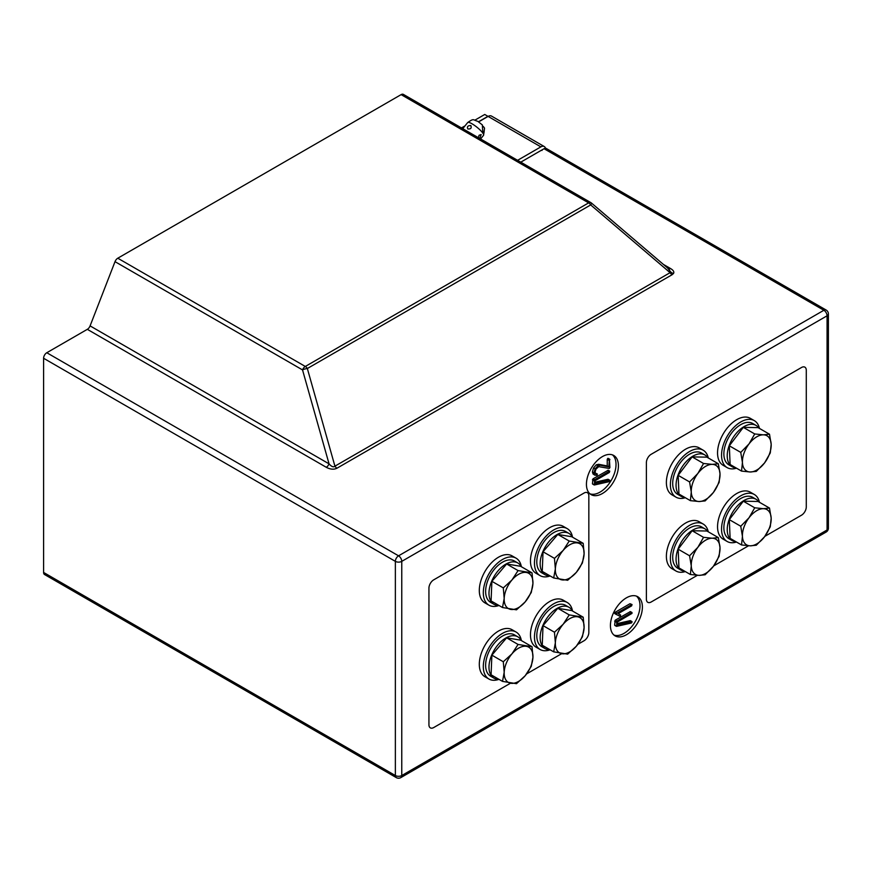 <?xml version="1.0" encoding="UTF-8"?>
<svg xmlns="http://www.w3.org/2000/svg" width="872" height="872" viewBox="0 0 872 872"><rect width="100%" height="100%" fill="white"/><g stroke="black" fill="none" stroke-linecap="round" stroke-linejoin="round"><path stroke-width="1.31" d="M602.421 493.508A22.618 13.058 120 0 0 617.202 473.583A22.618 13.058 120 0 0 613.735 455.467A22.618 13.058 120 0 0 602.421 456.59A22.618 13.058 120 0 0 587.652 476.515A22.618 13.058 120 0 0 591.118 494.631A22.618 13.058 120 0 0 602.421 493.508M589.984 493.825A22.618 13.058 120 0 0 600.023 492.124A22.618 13.058 120 0 0 614.455 473.3A22.618 13.058 120 0 0 612.471 454.879M626.412 634.751A22.618 13.058 120 0 0 641.182 614.825A22.618 13.058 120 0 0 637.715 596.71A22.618 13.058 120 0 0 626.412 597.832A22.618 13.058 120 0 0 611.643 617.758A22.618 13.058 120 0 0 615.109 635.873A22.618 13.058 120 0 0 626.412 634.751M613.964 635.067A22.618 13.058 120 0 0 624.014 633.366A22.618 13.058 120 0 0 638.435 614.542A22.618 13.058 120 0 0 636.451 596.121M670.949 272.184A4.524 3.488 31 0 0 673.533 273.448L672.127 274.713A4.524 2.616 60 0 1 670.078 272.663L590.693 204.931L307.347 368.518A4.524 1.21 164.2 0 0 302.53 369.913L115.017 261.655L90.089 325.888L329.049 463.85L302.53 369.913A4.524 2.616 120 0 1 305.298 366.458L588.633 202.882L401.12 94.623L117.785 258.21L305.298 366.458A4.524 2.616 -120 0 1 307.347 368.518L334.924 466.16C333.529 467.49 331.578 466.716 329.049 463.85A4.524 2.616 120 0 1 326.281 467.294C330.325 469.452 333.889 469.757 336.974 468.21A4.524 2.616 60 0 1 334.924 466.16L670.949 272.184L667.778 268.293M43.6 358.272L43.6 572.446L395.365 775.535L395.365 561.361L43.6 358.272A4.524 2.616 -60 0 1 46.794 352.735L398.558 555.824L823.877 310.269L544.063 148.72L520.769 162.17L540.869 150.562A2.256 1.308 -60 0 1 542.003 150.453M326.281 467.294L87.32 329.333L46.794 352.735M115.017 261.655A4.524 2.616 -60 0 1 117.785 258.21M401.12 94.623A4.524 2.616 -60 0 1 403.387 94.394L590.9 202.653A4.524 2.616 120 0 0 588.633 202.882A4.524 2.616 -120 0 1 590.693 204.931A4.524 0.61 130.5 0 0 591.565 203.132A4.524 4.524 0 0 0 590.9 202.653A4.524 2.616 120 0 1 591.401 203.132A4.524 0.61 130.5 0 1 591.565 203.132L669.314 269.47M826.144 532.051A4.524 4.524 0 0 0 828.4 528.127A4.524 2.616 0 0 1 827.07 529.98A4.524 2.616 -120 0 1 826.144 532.051L400.826 777.606A4.524 2.616 -120 0 0 401.763 775.535L827.07 529.98L827.07 315.806L401.763 561.361L401.763 775.535A4.524 2.616 0 0 1 395.365 775.535A4.524 2.616 120 0 0 396.302 777.606L44.537 574.517A4.524 2.616 -60 0 1 43.6 572.446M87.32 329.333A4.524 2.616 120 0 0 90.089 325.888M544.063 148.72A4.524 2.616 -60 0 1 546.33 148.502L826.144 310.04A4.524 2.616 120 0 0 823.877 310.269A4.524 2.616 -120 0 1 827.07 315.806A4.524 2.616 0 0 0 828.4 313.964L828.4 528.127M663.374 264.401L670.546 268.543A4.524 2.616 -60 0 1 668.671 268.925M615.152 612.297L630.009 603.718L632.047 604.568L631.611 605.887L618.204 613.626L620.635 615.054L620.221 616.428L614.76 613.637L615.152 612.297L616.755 613.223L631.611 604.645L630.009 603.718M632.124 621.954L631.383 623.022L616.646 626.347L614.651 625.039L615.218 620.199L630.391 611.61L631.993 612.526L631.993 613.408L617.322 622.063L617.322 624.821L631.72 621.583L630.118 620.657L617.322 623.545M609.909 459.653L609.375 459.304L609.909 467.468L609.288 468.46L598.704 466.64L595.903 469.191L595.096 472.123L595.838 473.823L597.396 474.041L596.938 475.382L594.649 474.935L594.028 472.875L595.14 468.853L597.941 465.681L600.263 465.223L608.83 466.858L609.375 459.304L607.773 458.378L608.307 458.727L607.773 458.378L607.239 459.348L607.239 465.931L598.661 464.296L596.339 464.754L593.549 467.926L592.426 471.959L593.058 474.008L595.064 475.273L593.058 474.008M595.26 473.082L597.396 474.041M609.909 480.592L609.495 480.21L609.157 481.66L594.421 484.985L592.426 483.666L592.993 478.826L608.176 470.237L609.768 471.163L609.343 472.482L595.096 480.701L595.096 483.459L609.495 480.21L607.904 479.295L595.096 482.172M616.646 626.347L616.809 621.115L615.218 620.199M616.809 621.115L631.557 612.602L629.966 611.686M616.242 622.096L614.651 621.169M616.351 614.564L614.597 613.288M616.188 614.215L616.755 613.223M594.421 484.985L594.595 479.753L592.993 478.826M594.595 479.753L609.343 471.24L607.74 470.313M594.028 480.723L592.426 479.807M608.83 460.274L607.239 459.348M608.83 466.858L607.239 465.931M600.263 465.223L598.661 464.296M597.941 465.681L596.339 464.754M595.14 468.853L593.549 467.926M594.028 472.875L592.426 471.959M433.221 111.627L486.26 142.245M478.663 121.862L488.102 116.412A6.78 3.913 -60 0 1 491.492 116.074L544.259 146.54A6.78 3.913 -60 0 1 545.49 148.284M517.576 160.328L540.869 146.877A6.78 3.913 -60 0 1 544.259 146.54M478.51 121.764L487.939 116.314L484.745 114.472L474.924 120.14M465.027 125.851L461.582 127.846M478.423 137.558L479.066 135.28L481.17 134.55L479.807 138.354M470.64 125.524C471.872 127.999 470.956 129.143 467.872 128.969C466.825 126.767 467.752 125.623 470.64 125.524L471.12 125.96M480.679 138.866L483.557 135.291A10.181 2.147 -141.2 0 0 480.407 130.31A10.181 2.147 -141.2 0 0 472.025 123.802A10.181 2.147 -141.2 0 0 467.686 122.549C474.205 118.014 472.755 119.965 477.812 121.339L482.369 124.947L482.685 131.192A10.083 2.126 38.8 0 1 483.971 133.013L484.527 128.119L483.295 126.429M764.875 536.345L801.488 515.21A6.78 3.913 120 0 0 806.284 506.894L806.284 370.273A6.78 3.913 120 0 0 804.889 367.167A6.78 3.913 120 0 0 801.488 367.504L651.188 454.279A6.78 3.913 120 0 0 646.392 462.585L646.392 599.217A6.78 3.913 120 0 0 647.798 602.323A6.78 3.913 120 0 0 651.188 601.985L697.404 575.302M713.71 565.884L748.568 545.763M577.842 644.332L584.033 640.757A6.78 3.913 120 0 0 588.84 632.44L588.84 495.819A6.78 3.913 120 0 0 587.434 492.713A6.78 3.913 120 0 0 584.033 493.051L433.744 579.826A6.78 3.913 120 0 0 428.937 588.131L428.937 724.763A6.78 3.913 120 0 0 430.343 727.869A6.78 3.913 120 0 0 433.744 727.531L510.48 683.223M526.677 673.871L561.644 653.684M763.392 434.823A20.35 11.75 -60 0 1 768.908 437.428A20.35 11.75 -60 0 1 771.175 444.317L769.496 434.212L763.392 434.823L754.727 433.951L749.026 443.913L740.753 452.394L742.432 462.487L741.538 471.098L750.203 471.981L756.307 471.371L764.581 462.89L770.281 452.928L771.175 444.317A20.35 11.75 -60 0 1 764.581 462.89A20.35 11.75 120 0 1 750.203 471.981A20.35 11.75 -60 0 1 742.432 462.487A20.35 11.75 -60 0 1 749.026 443.913A20.35 11.75 -60 0 1 763.392 434.823M741.538 471.098L730.115 464.504L729.319 445.799L743.304 427.356L758.073 427.618L769.496 434.212M743.304 427.356L754.727 433.951M729.319 445.799L740.753 452.394M759.447 428.414A27.13 15.663 120 0 0 754.302 420.62A27.13 15.663 120 0 0 733.396 427.89A27.13 15.663 120 0 0 721.547 455.206A27.13 15.663 120 0 0 727.161 467.621A27.13 15.663 120 0 0 736.48 468.188M754.302 420.62L750.302 418.32A27.13 15.663 120 0 0 729.395 425.591A27.13 15.663 120 0 0 717.547 452.895A27.13 15.663 120 0 0 723.171 465.321L727.161 467.621M758.803 428.043A23.86 13.778 120 0 0 756.024 425.405A23.86 13.778 120 0 0 737.636 431.793A23.86 13.778 120 0 0 727.226 455.805A23.86 13.778 120 0 0 732.164 466.727A23.86 13.778 120 0 0 735.848 467.817M756.024 425.405L752.656 423.465A23.86 13.778 120 0 0 734.279 429.852A23.86 13.778 120 0 0 723.869 453.865A23.86 13.778 120 0 0 728.807 464.787L732.164 466.727M763.392 508.681A20.35 11.75 -60 0 1 768.908 511.286A20.35 11.75 -60 0 1 771.175 518.164L769.496 508.071L763.392 508.681L754.727 507.798L749.026 517.761L740.753 526.241L742.432 536.345L741.538 544.956L750.203 545.828L756.307 545.218L764.581 536.738L770.281 526.775L771.175 518.164A20.35 11.75 -60 0 1 764.581 536.738A20.35 11.75 120 0 1 750.203 545.828A20.35 11.75 -60 0 1 742.432 536.345A20.35 11.75 -60 0 1 749.026 517.761A20.35 11.75 -60 0 1 763.392 508.681M741.538 544.956L730.115 538.362L729.319 519.647L743.304 501.204L758.073 501.476L769.496 508.071M743.304 501.204L754.727 507.798M729.319 519.647L740.753 526.241M712.228 464.362A20.35 11.75 -60 0 1 717.743 466.967A20.35 11.75 -60 0 1 720.01 473.856L718.332 463.762L712.228 464.362L703.562 463.49L697.862 473.452L689.578 481.933L691.267 492.026L690.373 500.648L699.039 501.52L705.143 500.91L713.416 492.429L719.117 482.467L720.01 473.856A20.35 11.75 -60 0 1 713.416 492.429A20.35 11.75 120 0 1 699.039 501.52A20.35 11.75 -60 0 1 691.267 492.026A20.35 11.75 -60 0 1 697.862 473.452A20.35 11.75 -60 0 1 712.228 464.362M690.373 500.648L678.95 494.043L678.154 475.338L692.139 456.895L706.909 457.157L718.332 463.762M692.139 456.895L703.562 463.49M678.154 475.338L689.578 481.933M712.228 538.22A20.35 11.75 -60 0 1 717.743 540.825A20.35 11.75 -60 0 1 720.01 547.703L718.332 537.61L712.228 538.22L703.562 537.337L697.862 547.311L689.578 555.78L691.267 565.884L690.373 574.495L699.039 575.367L705.143 574.757L713.416 566.288L719.117 556.314L720.01 547.703A20.35 11.75 -60 0 1 713.416 566.288A20.35 11.75 120 0 1 699.039 575.367A20.35 11.75 -60 0 1 691.267 565.884A20.35 11.75 -60 0 1 697.862 547.311A20.35 11.75 -60 0 1 712.228 538.22M690.373 574.495L678.95 567.901L678.154 549.186L692.139 530.743L706.909 531.015L718.332 537.61M692.139 530.743L703.562 537.337M678.154 549.186L689.578 555.78M758.803 501.901A23.86 13.778 120 0 0 756.024 499.253A23.86 13.778 120 0 0 737.636 505.651A23.86 13.778 120 0 0 727.226 529.653A23.86 13.778 120 0 0 732.164 540.575A23.86 13.778 120 0 0 735.848 541.665M756.024 499.253L752.656 497.313A23.86 13.778 120 0 0 734.279 503.711A23.86 13.778 120 0 0 723.869 527.713A23.86 13.778 120 0 0 728.807 538.634L732.164 540.575M707.639 457.582A23.86 13.778 120 0 0 704.849 454.944A23.86 13.778 120 0 0 686.471 461.332A23.86 13.778 120 0 0 676.062 485.344A23.86 13.778 120 0 0 680.999 496.266A23.86 13.778 120 0 0 684.683 497.356M704.849 454.944L701.491 453.004A23.86 13.778 120 0 0 683.114 459.391A23.86 13.778 120 0 0 672.693 483.404A23.86 13.778 120 0 0 677.642 494.326L680.999 496.266M707.639 531.44A23.86 13.778 120 0 0 704.849 528.792A23.86 13.778 120 0 0 686.471 535.19A23.86 13.778 120 0 0 676.062 559.192A23.86 13.778 120 0 0 680.999 570.114A23.86 13.778 120 0 0 684.683 571.204M704.849 528.792L701.491 526.852A23.86 13.778 120 0 0 683.114 533.25A23.86 13.778 120 0 0 672.693 557.252A23.86 13.778 120 0 0 677.642 568.173L680.999 570.114M759.447 502.261A27.13 15.663 120 0 0 754.302 494.478A27.13 15.663 120 0 0 733.396 501.749A27.13 15.663 120 0 0 721.547 529.053A27.13 15.663 120 0 0 727.161 541.479A27.13 15.663 120 0 0 736.48 542.035M754.302 494.478L750.302 492.168A27.13 15.663 120 0 0 729.395 499.438A27.13 15.663 120 0 0 717.547 526.743A27.13 15.663 120 0 0 723.171 539.168L727.161 541.479M708.282 457.953A27.13 15.663 120 0 0 703.137 450.17A27.13 15.663 120 0 0 682.22 457.44A27.13 15.663 120 0 0 670.383 484.745A27.13 15.663 120 0 0 675.996 497.16A27.13 15.663 120 0 0 685.316 497.727M703.137 450.17L699.137 447.859A27.13 15.663 120 0 0 678.231 455.13A27.13 15.663 120 0 0 666.382 482.434A27.13 15.663 120 0 0 672.007 494.86L675.996 497.16M708.282 531.8A27.13 15.663 120 0 0 703.137 524.018A27.13 15.663 120 0 0 682.22 531.288A27.13 15.663 120 0 0 670.383 558.592A27.13 15.663 120 0 0 675.996 571.018A27.13 15.663 120 0 0 685.316 571.574M703.137 524.018L699.137 521.707A27.13 15.663 120 0 0 678.231 528.977A27.13 15.663 120 0 0 666.382 556.282A27.13 15.663 120 0 0 672.007 568.708L675.996 571.018M532.934 583.444A20.35 11.75 -60 0 1 530.667 592.938A20.35 11.75 -60 0 1 525.162 601.909L531.255 592.513L532.934 583.444L532.051 572.882L518.066 570.582L511.962 579.989L503.297 587.902L504.19 598.454L502.512 607.522L516.486 609.833L525.162 601.909A20.35 11.75 -60 0 1 510.785 609.419A20.35 11.75 120 0 1 504.19 598.454A20.35 11.75 -60 0 1 511.962 579.989A20.35 11.75 -60 0 1 526.339 572.479A20.35 11.75 -60 0 1 532.934 583.444M502.512 607.522L491.078 600.928L491.873 581.308L506.643 563.988L520.617 566.288L532.051 572.882M491.873 581.308L503.297 587.902M506.643 563.988L518.066 570.582M498.784 605.375A23.86 13.778 -60 0 1 493.923 604.274L490.565 602.334A23.86 13.778 -60 0 1 485.628 591.412A23.86 13.778 -60 0 1 496.037 567.399A23.86 13.778 -60 0 1 514.426 561.012L517.783 562.952A23.86 13.778 -60 0 1 521.173 566.604M493.923 604.274A23.86 13.778 -60 0 1 488.985 593.352A23.86 13.778 -60 0 1 499.394 569.34A23.86 13.778 -60 0 1 517.783 562.952M498.969 605.484A27.13 15.663 -60 0 1 488.93 605.168L484.93 602.868A27.13 15.663 -60 0 1 479.306 590.442A27.13 15.663 -60 0 1 491.154 563.138A27.13 15.663 -60 0 1 512.06 555.867L516.061 558.167A27.13 15.663 -60 0 1 521.358 566.713M488.93 605.168A27.13 15.663 -60 0 1 483.306 592.753A27.13 15.663 -60 0 1 495.154 565.438A27.13 15.663 -60 0 1 516.061 558.167M550.134 575.945A27.13 15.663 -60 0 1 540.095 575.629L536.095 573.318A27.13 15.663 -60 0 1 530.47 560.903A27.13 15.663 -60 0 1 542.319 533.599A27.13 15.663 -60 0 1 563.225 526.328L567.225 528.628A27.13 15.663 -60 0 1 572.523 537.174M540.095 575.629A27.13 15.663 -60 0 1 534.471 563.214A27.13 15.663 -60 0 1 546.319 535.899A27.13 15.663 -60 0 1 567.225 528.628M549.949 575.836A23.86 13.778 -60 0 1 545.087 574.724L541.73 572.795A23.86 13.778 -60 0 1 536.792 561.873A23.86 13.778 -60 0 1 547.202 537.861A23.86 13.778 -60 0 1 565.59 531.473L568.947 533.413A23.86 13.778 -60 0 1 572.337 537.065M545.087 574.724A23.86 13.778 -60 0 1 540.15 563.813A23.86 13.778 -60 0 1 550.559 539.801A23.86 13.778 -60 0 1 568.947 533.413M584.098 553.894A20.35 11.75 -60 0 1 581.831 563.399A20.35 11.75 -60 0 1 576.327 572.37L582.42 562.963L584.098 553.894L583.215 543.343L569.231 541.043L563.138 550.45L554.461 558.363L555.355 568.915L553.676 577.983L567.65 580.283L576.327 572.37A20.35 11.75 -60 0 1 561.949 579.88A20.35 11.75 120 0 1 555.355 568.915A20.35 11.75 -60 0 1 563.138 550.45A20.35 11.75 -60 0 1 577.504 542.94A20.35 11.75 -60 0 1 584.098 553.894M553.676 577.983L542.242 571.389L543.038 551.769L557.808 534.449L571.781 536.749L583.215 543.343M543.038 551.769L554.461 558.363M557.808 534.449L569.231 541.043M584.098 627.753A20.35 11.75 -60 0 1 581.831 637.258A20.35 11.75 -60 0 1 576.327 646.217L582.42 636.822L584.098 627.753L583.215 617.202L569.231 614.902L563.138 624.298L554.461 632.222L555.355 642.773L553.676 651.842L567.65 654.142L576.327 646.217A20.35 11.75 -60 0 1 561.949 653.728A20.35 11.75 120 0 1 555.355 642.773A20.35 11.75 -60 0 1 563.138 624.298A20.35 11.75 -60 0 1 577.504 616.787A20.35 11.75 -60 0 1 584.098 627.753M553.676 651.842L542.242 645.236L543.038 625.616L557.808 608.296L571.781 610.596L583.215 617.202M543.038 625.616L554.461 632.222M557.808 608.296L569.231 614.902M549.949 649.684A23.86 13.778 -60 0 1 545.087 648.583L541.73 646.643A23.86 13.778 -60 0 1 536.792 635.721A23.86 13.778 -60 0 1 547.202 611.719A23.86 13.778 -60 0 1 565.59 605.321L568.947 607.261A23.86 13.778 -60 0 1 572.337 610.912M545.087 648.583A23.86 13.778 -60 0 1 540.15 637.661A23.86 13.778 -60 0 1 550.559 613.648A23.86 13.778 -60 0 1 568.947 607.261M550.134 649.793A27.13 15.663 -60 0 1 540.095 649.487L536.095 647.177A27.13 15.663 -60 0 1 530.47 634.751A27.13 15.663 -60 0 1 542.319 607.446A27.13 15.663 -60 0 1 563.225 600.176L567.225 602.487A27.13 15.663 -60 0 1 572.523 611.021M540.095 649.487A27.13 15.663 -60 0 1 534.471 637.061A27.13 15.663 -60 0 1 546.319 609.757A27.13 15.663 -60 0 1 567.225 602.487M498.969 679.332A27.13 15.663 -60 0 1 488.93 679.026L484.93 676.716A27.13 15.663 -60 0 1 479.306 664.29A27.13 15.663 -60 0 1 491.154 636.985A27.13 15.663 -60 0 1 512.06 629.715L516.061 632.026A27.13 15.663 -60 0 1 521.358 640.56M488.93 679.026A27.13 15.663 -60 0 1 483.306 666.6A27.13 15.663 -60 0 1 495.154 639.296A27.13 15.663 -60 0 1 516.061 632.026M498.784 679.234A23.86 13.778 -60 0 1 493.923 678.122L490.565 676.182A23.86 13.778 -60 0 1 485.628 665.26A23.86 13.778 -60 0 1 496.037 641.258A23.86 13.778 -60 0 1 514.426 634.86L517.783 636.8A23.86 13.778 -60 0 1 521.173 640.462M493.923 678.122A23.86 13.778 -60 0 1 488.985 667.2A23.86 13.778 -60 0 1 499.394 643.198A23.86 13.778 -60 0 1 517.783 636.8M532.934 657.292A20.35 11.75 -60 0 1 530.667 666.797A20.35 11.75 -60 0 1 525.162 675.756L531.255 666.361L532.934 657.292L532.051 646.741L518.066 644.441L511.962 653.837L503.297 661.761L504.19 672.312L502.512 681.381L516.486 683.681L525.162 675.756A20.35 11.75 -60 0 1 510.785 683.267A20.35 11.75 120 0 1 504.19 672.312A20.35 11.75 -60 0 1 511.962 653.837A20.35 11.75 -60 0 1 526.339 646.326A20.35 11.75 -60 0 1 532.934 657.292M502.512 681.381L491.078 674.786L491.873 655.155L506.643 637.835L520.617 640.146L532.051 646.741M491.873 655.155L503.297 661.761M506.643 637.835L518.066 644.441M673.533 273.448C674.361 271.868 673.369 270.233 670.546 268.543M672.127 274.713L336.974 468.21M401.763 561.361A4.524 2.616 -120 0 0 398.558 555.824A4.524 2.616 -60 0 0 395.365 561.361A4.524 2.616 0 0 0 401.763 561.361M488.102 116.412L540.869 146.877M828.4 313.964A4.524 4.524 0 0 0 826.144 310.04M396.302 777.606A4.524 4.524 0 0 0 400.826 777.606M614.782 625.409L616.384 626.325M630.391 620.679L631.982 621.605M592.568 484.036L594.17 484.963M608.166 479.317L609.768 480.243M608.166 458.356L609.757 459.282M483.557 135.291L484.527 128.119M462.847 128.566L467.686 122.549"/></g></svg>
